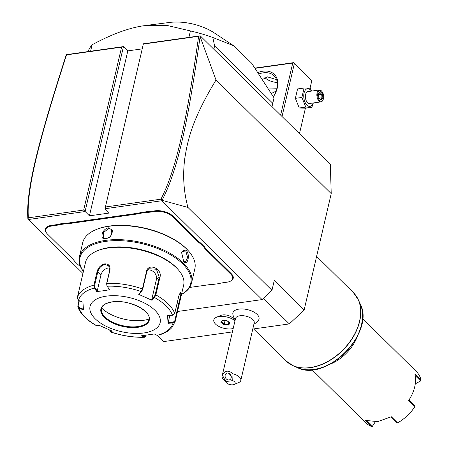 <?xml version="1.0" encoding="UTF-8"?>
<svg xmlns="http://www.w3.org/2000/svg" width="449" height="449" viewBox="0 0 449 449"><rect width="100%" height="100%" fill="white"/><g stroke="black" fill="none" stroke-linecap="round" stroke-linejoin="round"><path stroke-width="0.67" d="M200.102 36.644L216.014 80.012C191.796 119.939 187.721 140.442 184.842 158.009C182.575 175.043 183.607 191.521 187.94 207.432L162.05 200.316C177.776 169.963 187.867 123.032 200.102 36.644L200.198 35.802L330.329 164.132L331.222 193.626L304.141 309.984L289.324 323.914L252.77 329.055M232.402 331.923L163.677 341.588L157.447 335.448M216.014 80.012L331.222 193.626M200.198 35.802L143.399 43.789L105.015 208.734L109.371 213.028L89.43 215.834L127.813 50.894L142.215 48.868M89.43 215.834L83.688 210.042L121.595 47.145L123.453 46.595L66.654 54.587L66.025 55.508C37.598 143.983 25.7 191.195 27.911 219.185L28.231 219.533L85.069 211.535L123.453 46.595L127.813 50.894M263.411 298.361L289.324 323.914M235.018 320.676L232.846 318.173A7.386 3.592 -166.9 0 0 220.891 315.394L216.536 317.23A11.994 5.831 -166.9 0 0 213.825 319.935A11.994 5.831 -166.9 0 0 213.819 319.941A11.994 5.831 -166.9 0 0 213.96 321.787A11.994 5.831 13.1 0 0 233.194 328.522M253.904 324.184A14.39 14.39 0 0 0 258.405 320.322A13.419 6.527 -166.9 0 0 257.12 314.412A13.419 6.527 -166.9 0 0 241.68 308.934A13.419 6.527 -166.9 0 0 232.879 314.384A14.39 14.39 0 0 0 235.214 319.834M187.94 207.432L271.976 290.307L274.255 280.507L304.141 309.984M271.976 290.307L262.098 299.595L177.529 311.494M28.231 219.533L82.936 273.48M143.399 43.789L105.015 208.734L161.853 200.737L262.098 299.595M200.641 243.032L200.17 243.521A25.189 12.252 13.1 0 1 197.234 241.074L197.728 240.608A24.706 12.016 -166.9 0 0 200.641 243.032L204.301 246.641A24.706 12.016 -166.9 0 0 206.417 249.178L231.336 273.755A13.195 6.415 13.1 0 1 230.236 281.259A13.195 6.415 13.1 0 1 230 281.355M197.728 240.608L172.809 216.036A13.195 6.415 13.1 0 0 154.989 210.822L150.982 211.389A24.706 12.016 -166.9 0 1 146.705 211.709L140.84 212.534L141.037 213.18A25.189 12.252 13.1 0 1 137.214 213.999L69.365 223.546A25.189 12.252 13.1 0 1 65.049 223.871L59.262 224.685A25.189 12.252 13.1 0 1 55.446 225.505L51.439 226.066A12.712 6.185 -166.9 0 0 46.971 233.531A12.712 6.185 -166.9 0 0 47.465 234.064L72.384 258.635A25.189 12.252 13.1 0 1 73.367 259.679A25.189 12.252 13.1 0 1 74.523 261.195L78.137 264.758A25.189 12.252 13.1 0 1 80.534 266.695M137.214 213.999L137.063 213.348A24.706 12.016 -166.9 0 0 140.84 212.534M137.063 213.348L69.213 222.889A24.706 12.016 -166.9 0 1 64.937 223.209L59.072 224.034L59.262 224.685M55.446 225.505L55.289 224.848A24.706 12.016 -166.9 0 0 59.072 224.034M55.289 224.848L51.281 225.409A13.195 6.415 13.1 0 0 46.645 233.16A13.195 6.415 13.1 0 0 46.814 233.351M74.523 261.195L74.197 260.818A24.706 12.016 -166.9 0 0 73.204 259.494M162.05 200.316L161.853 200.737M161.988 200.349L160.938 199.176C176.373 169.144 186.475 122.257 198.626 36.307L143.534 44.058M105.627 206.955L160.938 199.176M27.928 219.207L28.371 217.827L83.688 210.042M66.312 54.722L66.508 54.89C38.199 142.922 26.351 190.095 28.371 217.827M121.595 47.145L66.508 54.89M200.018 35.909L198.626 36.307M189.607 287.455L208.942 284.733A25.189 12.252 13.1 0 1 213.258 284.408L219.045 283.594A25.189 12.252 13.1 0 1 222.867 282.775L226.874 282.213A12.712 6.185 -166.9 0 0 229.781 281.45A12.712 6.185 -166.9 0 0 230.842 274.216L205.923 249.644A25.189 12.252 13.1 0 1 203.784 247.085L200.17 243.521M204.301 246.641L203.784 247.085M64.937 223.209L65.049 223.871M146.705 211.709L146.817 212.366L141.037 213.18M197.234 241.074L172.315 216.497A12.712 6.185 -166.9 0 0 155.146 211.479L151.139 212.04A25.189 12.252 13.1 0 1 146.817 212.366M181.486 294.477A57.567 28.001 -166.9 0 0 191.566 282.904L194.844 268.822A57.567 28.001 -166.9 0 0 188.889 251.429L188.406 250.873A56.849 27.653 -166.9 0 0 109.404 226.055A56.849 27.653 -166.9 0 0 96.406 229.467L95.727 229.753A57.567 28.001 -166.9 0 0 82.7 242.724L79.422 256.811A57.567 28.001 -166.9 0 0 83.362 271.645M188.889 251.429A57.567 28.001 -166.9 0 0 108.888 226.302A57.567 28.001 -166.9 0 0 95.727 229.753M191.566 282.904A57.567 28.001 -166.9 0 0 165.597 250.974A57.567 28.001 -166.9 0 0 105.61 240.383A57.567 28.001 -166.9 0 0 79.422 256.811M105.964 238.857C99.094 240.361 101.805 228.709 108.535 227.828L112.873 230.494L110.695 236.41L105.964 238.857L103.371 237.942L103.433 232.588L108.686 228.485L111.795 229.4L110.684 236.427M109.915 237.089L106.312 238.694M183.72 261.593L181.497 252.114L186.284 250.57C190.404 254.628 187.682 266.274 183.72 261.593L183.254 261.077M181.514 294.37A56.849 27.653 -166.9 0 0 175.469 257.928A56.849 27.653 -166.9 0 0 105.841 241.366A56.849 27.653 -166.9 0 0 83.385 271.538M179.836 301.565L175.245 321.304L173.028 322.971L168.066 323.308L167.55 315.585L172.506 315.249L174.717 313.525L178.814 295.919L180.352 292.406L181.16 294.606L179.836 301.565L183.658 285.154A50.372 24.499 -166.9 0 0 178.444 269.939L177.636 269.007A49.177 23.915 -166.9 0 0 109.303 247.539A49.177 23.915 -166.9 0 0 98.062 250.491L96.928 250.969A50.372 24.499 -166.9 0 0 85.529 262.317L77.2 298.125L78.496 300.403L82.953 302.228L83.475 309.95L79.018 308.126L77.778 306.908L78.962 300.594M178.444 269.939A50.372 24.499 -166.9 0 0 108.445 247.949A50.372 24.499 -166.9 0 0 96.928 250.969M77.2 298.125A50.372 24.499 13.1 0 1 93.936 285.137L97.085 271.617C98.264 267.52 100.817 264.938 104.74 263.872C108.675 263.827 110.42 265.802 109.971 269.804L106.823 283.325L106.991 285.951L109.494 289.762L103.062 290.817L96.698 291.564L94.453 288.022L93.936 285.137L94.644 285.317L97.792 271.797C98.898 267.935 101.266 265.516 104.892 264.523L108.658 265.656L109.758 270.113L106.609 283.633L106.991 285.951M145.953 335.285L145.369 336.756L144.668 337.25L144.275 337.154L144.718 336.638L142.754 335.65M145.83 335.796L144.718 336.638M77.778 306.908C80.523 313.997 86.842 320.311 96.731 325.851L98.971 325.233L112.289 331.154L110.123 331.805L109.747 330.099M180.077 292.697L180.403 296.34L174.762 320.951L172.983 322.309L173.028 322.971A48.599 23.634 13.1 0 1 157.071 335.352L154.327 333.972L141.525 335.773L144.275 337.154A48.599 23.634 13.1 0 1 110.325 331.794L110.044 331.16L111.29 330.756M97.006 325.867A48.599 23.634 13.1 0 1 79.018 308.126L79.215 307.503L78.171 305.702L79.327 300.74M78.496 300.403A48.599 23.634 13.1 0 1 94.453 288.022L95.025 287.635L94.644 285.317M172.506 315.249A48.599 23.634 13.1 0 0 154.518 297.507L152.054 300.302L138.73 294.381L141.199 291.581L142.434 288.948L146.531 271.342C148.305 262.497 162.673 268.872 159.945 277.308L155.848 294.914L154.518 297.507L154.119 296.963L151.717 299.691L156.426 279.452A7.195 5.848 -127.8 0 0 154.181 272.363A7.195 5.848 -127.8 0 0 147.424 270.169M109.494 289.762L107.249 286.221A48.599 23.634 13.1 0 1 141.199 291.581L141.665 291.423L142.698 289.33L146.795 271.724L148.692 268.743L156.437 269.237L159.249 277.263L155.152 294.87L154.119 296.963M174.762 320.951L175.239 321.332L172.012 327.428C169.509 330.284 166.046 332.529 161.618 334.168L157.071 335.352M106.413 296.144A35.982 17.5 -166.9 0 0 95.177 318.773A35.982 17.5 -166.9 0 0 143.77 332.984A35.982 17.5 -166.9 0 0 155.012 310.354A35.982 17.5 -166.9 0 0 106.413 296.144M83.553 309.277L79.215 307.503M96.698 291.564L97.209 291.081L95.025 287.635M97.209 291.081L100.969 274.928A7.195 4.928 134.6 0 1 109.837 267.946M152.054 300.302L151.717 299.691M141.665 291.423L138.73 294.381M172.983 322.309L168.151 322.635L169.829 315.428M168.066 323.308L168.151 322.635M101.48 308.615A24.347 11.842 -166.9 0 0 101.884 312.588A24.347 11.842 -166.9 0 0 104.954 316.955A24.347 11.842 -166.9 0 0 137.837 326.575A24.347 11.842 -166.9 0 0 146.795 323.039A24.347 11.842 -166.9 0 0 148.905 319.649M101.654 308.031A30.824 14.991 -166.9 0 0 101.794 308.166A30.824 14.991 -166.9 0 0 149.012 319.048M181.43 252.31L183.663 250.216L185.791 251.036L187.654 257.552L185.336 262.093L183.417 261.239M213.825 319.935L213.819 319.952A11.994 5.831 -166.9 0 1 222.48 316.388A11.994 5.831 -166.9 0 1 234.984 320.822A11.994 5.831 -166.9 0 0 216.536 317.23M220.874 322.315L223.967 324.661L228.592 325.014L230.124 323.027L227.031 320.681L222.407 320.328L220.874 322.315L222.721 320.418M222.407 320.328L222.856 320.193L222.407 320.328M230.124 323.027L229.686 322.578L230.124 323.027M228.592 325.014L228.333 324.335L229.568 322.73M223.967 324.661L224.242 324.021L228.333 324.335L228.833 322.174M225.039 320.597L224.242 324.021L221.531 321.967M232.734 380.612L233.014 373.815A9.597 4.664 13.1 0 1 239.452 377.121A9.597 4.664 13.1 0 1 240.816 380.421L254.213 322.865A9.597 4.664 13.1 0 0 252.843 319.565A9.597 4.664 -166.9 0 0 242.791 315.681A9.597 4.664 -166.9 0 0 235.523 318.515L222.126 376.071A9.597 4.664 13.1 0 1 222.463 375.302L225.825 381.583A4.799 2.335 -166.9 0 0 226.347 382.688A4.799 2.335 -166.9 0 0 234.109 384.496A4.799 2.335 -166.9 0 0 232.734 380.612L225.825 381.583M240.816 380.421A9.597 4.664 13.1 0 1 238.649 382.582L234.109 384.496M226.347 382.688L223.119 378.967A9.597 4.664 13.1 0 1 222.126 376.071M233.014 373.815C228.451 369.869 224.932 370.363 222.463 375.302M227.374 373.007A3.598 2.98 64.7 0 1 231.055 375.622A3.598 2.98 64.7 0 1 229.725 379.731A3.598 2.98 64.7 0 1 229.007 379.944A3.598 2.98 64.7 0 1 225.325 377.328A3.598 2.98 64.7 0 1 226.65 373.22A3.598 2.98 64.7 0 1 227.374 373.007M228.586 373.113L229.366 374.853L231.14 375.892M230.724 375.734A5.994 2.919 -166.9 0 0 231.134 375.869M271.948 93.252A22.787 15.597 -45.4 0 0 271.516 93.521M282.034 116.499L294.359 63.522L311.791 80.719L310.051 88.206M305.404 108.181L299.466 133.695M311.791 80.719L293.601 62.641L292.742 63.051L280.625 115.112M294.359 63.522L293.668 62.776M255.447 68.299L292.742 63.051M258.298 72.368A22.787 15.597 134.6 0 1 262.873 71.2A22.787 15.597 134.6 0 1 274.3 95.278A22.787 15.597 134.6 0 1 273.385 96.737M255.262 68.035L293.601 62.641M264.91 77.598A11.393 5.54 -166.9 0 0 277.302 82.493M276.91 88.762L268.811 88.947M262.878 79.321L267.301 76.824L276.59 79.641M259.275 73.816A21.591 14.778 134.6 0 1 263.254 72.833A21.591 14.778 134.6 0 1 274.143 75.836A21.591 14.778 134.6 0 1 274.187 95.463M276.186 91.198A21.591 14.778 -45.4 0 0 271.768 93.364A21.591 14.778 -45.4 0 0 271.516 93.515M311.758 91.057L310.175 88.217L304.096 88.021L297.569 88.936L295.375 98.365L299.259 107.99L305.337 108.192L311.864 107.272L313.346 102.944M299.259 107.99L305.786 107.075L311.864 107.272M295.375 98.365L301.902 97.45L305.786 107.075M304.096 88.021L301.902 97.45M311.421 91.108A8.918 4.844 82 0 0 310.472 89.952A8.918 4.844 82 0 0 304.074 92.977A8.918 4.844 82 0 0 306.936 105.133A8.918 4.844 82 0 0 313.093 102.984M319.34 89.991L307.868 91.607A5.994 3.255 82 0 0 305.376 96.17A5.994 3.255 82 0 0 307.514 102.647A5.994 3.255 82 0 0 309.541 103.483L321.007 101.867A5.994 3.255 -98 0 1 318.986 101.036A5.994 3.255 82 0 1 316.848 94.559A5.994 3.255 82 0 1 319.34 89.991A5.994 3.255 82 0 1 321.361 90.827A5.994 3.255 -98 0 1 321.624 91.108L321.978 91.523A5.399 2.93 -98 0 1 323.123 99.672A5.399 2.93 -98 0 1 319.604 100.453A5.399 2.93 82 0 1 317.87 93.1A5.399 2.93 82 0 1 321.742 91.265A5.399 2.93 -98 0 1 321.978 91.523M323.123 99.672L322.898 100.166A5.994 3.255 -98 0 1 321.007 101.867M320.294 91.635L318.464 93.684L318.835 97.904L321.046 100.088L322.882 98.039L322.505 93.813L320.294 91.635L319.851 92.41M322.505 93.813L321.692 94.228L319.918 92.483M322.882 98.039L322 97.747L321.692 94.228L318.65 94.655M321.046 100.088L320.474 99.454M318.464 93.684L318.319 94.116L318.464 93.684M319.346 98.123L322 97.747L320.58 99.336M90.591 51.22L92.09 44.771C111.913 34.118 129.245 27.765 144.084 25.705L167.421 25.514L190.427 30.942A95.951 46.668 13.1 0 1 212.832 37.508L214.6 45.933L272.678 103.203L274.03 97.865A95.951 46.668 13.1 0 1 273.935 98.286L271.999 106.609M188.922 37.385L190.427 30.942M88.032 51.579A95.951 46.668 13.1 0 1 92.09 44.771M271.903 106.514L272.678 103.203M213.831 49.244L214.6 45.933M145.28 25.548L169.582 22.45A37.71 18.342 13.1 0 1 214.145 32.822L233.637 45.703L251.687 63.27L274.03 97.865M212.832 37.508L233.637 45.703M329.409 364.47A35.982 24.628 -45.4 0 0 357.527 335.959M312.004 369.718L365.772 422.75A35.982 24.628 -45.4 0 0 371.654 426.55L365.43 420.41L377.688 421.611L391.348 416.762L397.573 422.902A35.982 24.628 -45.4 0 0 398.785 422.195A35.982 24.628 -45.4 0 0 414.915 406.598L408.691 400.457A35.982 24.628 -45.4 0 0 409.982 398.386A35.982 24.628 -45.4 0 0 414.865 373.933L421.089 380.073A35.982 24.628 -45.4 0 0 416.302 371.508L362.534 318.481M397.573 422.902L396.843 422.717L391 416.958M408.691 400.457L408.966 400.048L414.814 405.817L414.809 406.777A35.263 24.134 134.6 0 1 399.004 422.06L398.785 422.195M408.966 400.048A35.263 24.134 -45.4 0 0 409.853 398.605L409.982 398.386M421.089 380.073L420.606 380.937L415.218 375.617M367.383 421.067L372.53 426.14L375.269 421.852L372.283 426.533L371.654 426.55M372.53 426.14L372.283 426.533M420.606 380.937L415.274 383.856M205.923 249.644L206.417 249.178M230.842 274.216L231.336 273.755M51.439 226.066L51.281 225.409M69.365 223.546L69.213 222.889M151.139 212.04L150.982 211.389M155.146 211.479L154.989 210.822M172.315 216.497L172.809 216.036M108.535 227.828L108.686 228.485M77.722 305.904L78.171 305.702M97.085 271.617L97.792 271.797L100.969 274.928M104.74 263.872L104.892 264.523M109.971 269.804L109.758 270.113M155.152 294.87L155.848 294.914A50.372 24.499 13.1 0 1 174.717 313.525M106.609 283.633L106.823 283.325A50.372 24.499 13.1 0 1 142.434 288.948L142.698 289.33M159.945 277.308L159.249 277.263L156.426 279.452M179.342 303.698L177.147 303.075M146.531 271.342L146.795 271.724M137.983 327.276A24.83 12.078 -166.9 0 0 145.734 311.662A24.83 12.078 -166.9 0 0 112.205 301.851A24.83 12.078 -166.9 0 0 104.449 317.465A24.83 12.078 -166.9 0 0 137.983 327.276M137.826 326.619A24.347 11.842 -166.9 0 0 148.9 319.677C152.2 311.236 128.274 298.995 112.368 301.919C105.986 302.974 102.355 305.213 101.474 308.637A24.347 11.842 -166.9 0 0 112.458 322.141A24.347 11.842 -166.9 0 0 137.826 326.619M186.284 250.57L185.791 251.036M253.573 328.943L285.979 360.901A47.976 32.833 -45.4 0 0 310.164 367.568A47.976 32.833 -45.4 0 0 353.531 336.077A47.976 32.833 -45.4 0 0 353.352 292.585L358.274 299.663A47.936 32.805 134.6 0 1 343.182 349.934A47.936 32.805 134.6 0 1 293.124 365.727A47.936 32.805 134.6 0 1 289.218 363.55M356.046 295.784A47.936 32.805 134.6 0 1 358.274 299.663L360.149 303.749A46.286 31.677 -45.4 0 1 345.573 352.297A46.286 31.677 -45.4 0 1 297.238 367.54L293.124 365.727L285.979 360.901M229.781 281.45L230.236 281.259M46.971 233.531L46.645 233.16M110.123 331.805C121.763 335.801 133.274 337.614 144.668 337.25M222.597 320.412L226.953 320.743L229.821 322.921M320.827 99.583L318.919 97.702M318.919 97.73L318.582 93.892M318.588 93.964L320.115 92.258M316.624 256.362L353.352 292.585M297.238 367.54C325.974 382.834 375.835 332.271 360.149 303.749"/></g></svg>
